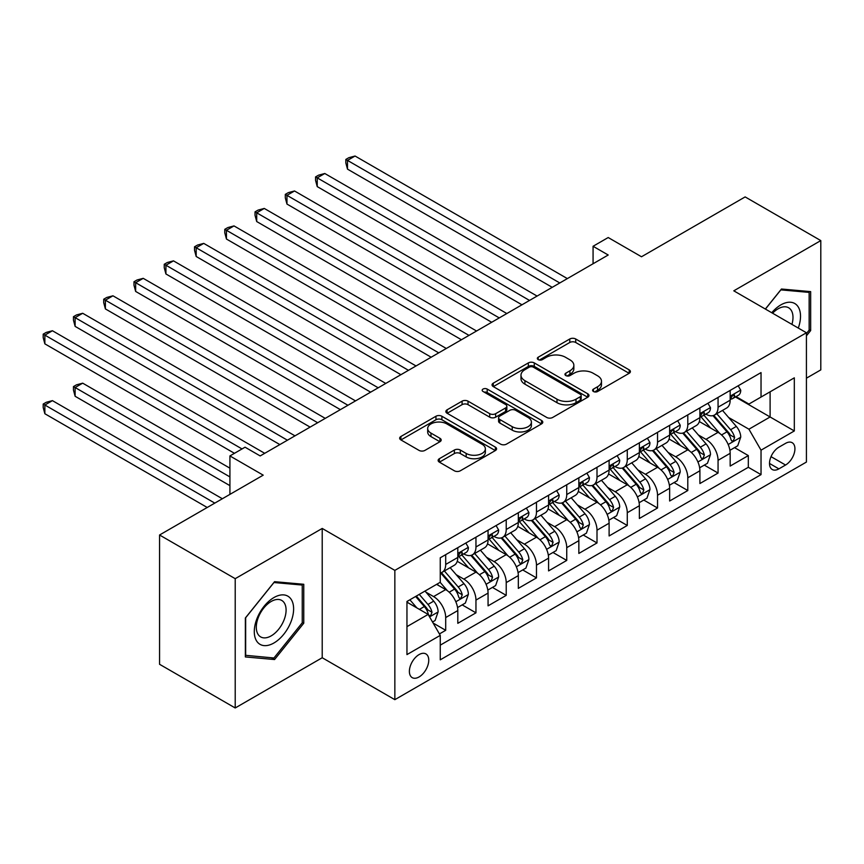<?xml version="1.0" encoding="UTF-8"?>
<svg xmlns="http://www.w3.org/2000/svg" width="864" height="864" viewBox="0 0 864 864"><rect width="100%" height="100%" fill="white"/><g stroke="black" fill="none" stroke-linecap="round" stroke-linejoin="round"><path stroke-width="1.3" d="M593.46 391.511A2.938 1.696 0 0 0 597.618 391.511L629.186 373.291A4.201 2.43 0 0 0 630.407 371.574A4.201 2.43 0 0 0 629.186 369.868L575.716 338.99A4.201 2.43 0 0 0 569.776 338.99L538.207 357.21A2.938 1.696 0 0 0 537.343 358.42A2.938 1.696 0 0 0 538.207 359.618A2.938 1.696 0 0 0 542.365 359.618L546.448 357.253A13.446 7.765 0 0 1 565.466 357.253L569.916 359.834A13.446 7.765 0 0 1 573.858 365.321A13.446 7.765 0 0 1 569.916 370.807L565.834 373.162A2.938 1.696 0 0 0 564.97 374.36A2.938 1.696 0 0 0 565.834 375.57A2.938 1.696 0 0 0 569.992 375.57L574.074 373.205A13.446 7.765 0 0 1 593.093 373.205L597.542 375.775A13.446 7.765 0 0 1 601.484 381.272A13.446 7.765 0 0 1 597.542 386.759L593.46 389.113A2.938 1.696 0 0 0 592.596 390.312A2.938 1.696 0 0 0 593.46 391.511L593.46 389.113M419.062 676.955A13.694 7.906 120 0 0 428.015 664.891A13.694 7.906 120 0 0 425.909 653.918A13.694 7.906 120 0 0 419.062 654.599A13.694 7.906 120 0 0 410.119 666.662A13.694 7.906 120 0 0 412.214 677.635A13.694 7.906 120 0 0 419.062 676.955M439.366 458.698A4.201 2.43 0 0 0 438.134 460.415A4.201 2.43 0 0 0 439.366 462.132L454.367 470.794A4.201 2.43 0 0 0 460.307 470.794L495.364 450.554A4.201 2.43 0 0 0 496.595 448.837A4.201 2.43 0 0 0 495.364 447.12L441.893 416.254A4.201 2.43 0 0 0 435.953 416.254L400.896 436.493A4.201 2.43 0 0 0 399.665 438.21A4.201 2.43 0 0 0 400.896 439.916L419.018 450.382A4.201 2.43 0 0 0 424.958 450.382L439.96 441.72A4.201 2.43 0 0 0 441.191 440.003A4.201 2.43 0 0 0 439.96 438.296L430.974 433.102A11.243 6.491 0 0 1 427.68 428.512A11.243 6.491 0 0 1 434.624 422.518A11.243 6.491 0 0 1 446.872 423.932L482.069 444.247A11.243 6.491 0 0 1 485.363 448.837A11.243 6.491 0 0 1 478.418 454.831A11.243 6.491 0 0 1 466.171 453.427L460.307 450.036A4.201 2.43 0 0 0 454.367 450.036L439.366 458.698L439.366 462.132M806.425 378.184L820.8 369.889L820.8 240.592L745.146 196.916L641.498 256.759L608.202 237.535L593.071 246.272L608.202 255.01L260.183 455.933L245.052 447.196L229.921 455.933L229.921 494.37M235.213 578.675L235.213 707.972L322.218 657.742L322.218 528.444L235.213 578.675L159.559 535L263.207 475.157L229.921 455.933M322.218 528.444L394.848 570.38L806.425 332.759L806.425 462.056L394.848 699.667L394.848 570.38M820.8 240.592L733.795 290.822L806.425 332.759M546.75 417.452A4.201 2.43 0 0 0 552.69 417.452L587.747 397.213A4.201 2.43 0 0 0 588.978 395.507A4.201 2.43 0 0 0 587.747 393.79L534.276 362.912A4.201 2.43 0 0 0 528.336 362.912L493.279 383.152A4.201 2.43 0 0 0 492.048 384.869A4.201 2.43 0 0 0 493.279 386.586L546.75 417.452M484.207 392.148A2.938 1.696 0 0 1 487.188 392.569L487.188 389.07L541.555 420.455A4.201 2.43 0 0 1 542.786 422.172A4.201 2.43 0 0 1 541.555 423.889L506.498 444.118A4.201 2.43 0 0 1 500.558 444.118L447.088 413.251L447.088 409.817A4.201 2.43 0 0 0 445.856 411.534A4.201 2.43 0 0 0 447.088 413.251M447.088 409.817L462.089 401.166A4.201 2.43 0 0 1 468.029 401.166L489.715 413.683A4.201 2.43 0 0 0 495.655 413.683L505.613 407.938A4.201 2.43 0 0 0 506.844 406.22A4.201 2.43 0 0 0 505.613 404.503L483.03 391.468A2.938 1.696 0 0 1 482.177 390.269A2.938 1.696 0 0 1 483.991 388.703A2.938 1.696 0 0 1 487.188 389.07M235.213 707.972L159.559 664.286L159.559 535M439.42 633.938L445.694 630.31L433.134 623.052M425.995 592.196L433.588 596.581A17.118 9.882 60 0 1 445.694 617.555L457.801 610.567L457.801 623.322L475.956 612.835L462.186 604.886M456.257 574.733L463.849 579.118A17.118 9.882 60 0 1 475.956 600.08L488.063 593.093L488.063 605.848L506.218 595.361L492.448 587.412M486.518 557.258L494.111 561.643A17.118 9.882 60 0 1 506.218 582.606L518.324 575.618L518.324 588.373L536.479 577.886L522.709 569.938M516.78 539.784L524.372 544.169A17.118 9.882 60 0 1 536.479 565.132L548.586 558.144L548.586 570.899L566.741 560.423L552.971 552.474M547.042 522.31L554.645 526.694A17.118 9.882 60 0 1 566.741 547.668L578.848 540.68L578.848 553.435L597.002 542.948L583.232 535M577.303 504.835L584.906 509.231A17.118 9.882 60 0 1 597.002 530.194L609.109 523.206L609.109 535.961L627.275 525.474L613.505 517.525M607.565 487.372L615.168 491.756A17.118 9.882 60 0 1 627.275 512.719L639.371 505.732L639.371 518.486L657.536 508L643.766 500.051M637.826 469.897L645.43 474.282A17.118 9.882 60 0 1 657.536 495.245L669.643 488.257L669.643 501.012L687.798 490.536L674.028 482.576M668.088 452.423L675.691 456.808A17.118 9.882 60 0 1 687.798 477.781L699.905 470.783L699.905 483.538L718.06 473.062L718.06 460.307A17.118 9.882 -120 0 0 705.953 439.333L698.35 434.948M704.29 465.113L718.06 473.062M457.801 610.567A17.118 9.882 -120 0 0 445.694 589.594L436.612 584.356M488.063 593.093A17.118 9.882 -120 0 0 475.956 572.13L457.24 561.319M518.324 575.618A17.118 9.882 -120 0 0 506.218 554.656L487.501 543.845M548.586 558.144A17.118 9.882 -120 0 0 536.479 537.181L517.763 526.381M578.848 540.68A17.118 9.882 -120 0 0 566.741 519.707L548.024 508.907M609.109 523.206A17.118 9.882 -120 0 0 597.002 502.232L578.297 491.432M639.371 505.732A17.118 9.882 -120 0 0 627.275 484.769L608.558 473.958M669.643 488.257A17.118 9.882 -120 0 0 657.536 467.294L638.82 456.484M699.905 470.783A17.118 9.882 -120 0 0 687.798 449.82L669.082 439.02M785.549 443.362L778.885 447.196A13.262 7.657 120 0 0 770.224 458.892A13.262 7.657 120 0 0 772.254 469.519A13.262 7.657 120 0 0 778.885 468.871L785.549 465.026A13.262 7.657 120 0 0 794.21 453.33A13.262 7.657 120 0 0 792.18 442.703A13.262 7.657 120 0 0 785.549 443.362M406.955 626.638L428.144 614.412L440.251 635.375L440.251 659.837L761.033 474.628L761.033 450.176L748.926 429.203L728.622 417.485M440.251 635.375L406.955 654.599L406.955 601.474L440.251 582.26L440.251 557.798L761.033 372.589L761.033 397.051L794.318 377.838L794.318 430.952L761.033 450.176M463.698 553.867L463.849 553.954A17.118 9.882 60 0 0 472.414 554.807L484.52 547.808A17.118 9.882 -120 0 0 488.063 539.978L488.063 530.194M493.96 536.393L494.111 536.479A17.118 9.882 60 0 0 502.675 537.332L514.782 530.345A17.118 9.882 -120 0 0 518.324 522.504L518.324 512.719M524.221 518.918L524.372 519.016A17.118 9.882 60 0 0 532.937 519.858L545.044 512.87A17.118 9.882 -120 0 0 548.586 505.03L548.586 495.245M554.483 501.444L554.645 501.541A17.118 9.882 60 0 0 563.198 502.384L575.305 495.396A17.118 9.882 -120 0 0 578.848 487.555L578.848 477.77M584.744 483.97L584.906 484.067A17.118 9.882 60 0 0 593.46 484.909L605.567 477.922A17.118 9.882 -120 0 0 609.109 470.092L609.109 460.307M615.006 466.506L615.168 466.592A17.118 9.882 60 0 0 623.722 467.446L635.828 460.458A17.118 9.882 -120 0 0 639.371 452.617L639.371 442.832M645.268 449.032L645.43 449.118A17.118 9.882 60 0 0 653.983 449.971L666.09 442.984A17.118 9.882 -120 0 0 669.643 435.143L669.643 425.358M675.529 431.557L675.691 431.654A17.118 9.882 60 0 0 684.245 432.497L696.352 425.509A17.118 9.882 -120 0 0 699.905 417.668L699.905 407.884M440.251 645.16L748.321 467.294L748.321 455.587L730.166 466.074L730.166 453.319A17.118 9.882 -120 0 0 718.06 432.346L699.343 421.546M705.791 414.083L705.953 414.18A17.118 9.882 -120 0 0 714.517 415.022A17.118 9.882 -120 0 0 718.06 407.192L718.06 397.408M714.517 415.022L726.613 408.035A17.118 9.882 -120 0 0 730.166 400.205L730.166 390.42M445.694 554.656L445.694 564.44A17.118 9.882 60 0 1 442.152 572.27A17.118 9.882 60 0 1 440.251 572.962M442.152 572.27L454.248 565.283A17.118 9.882 -120 0 0 457.801 557.453L457.801 547.668M475.956 537.181L475.956 546.966A17.118 9.882 60 0 1 472.414 554.807M506.218 519.707L506.218 529.492A17.118 9.882 60 0 1 502.675 537.332M536.479 502.232L536.479 512.017A17.118 9.882 60 0 1 532.937 519.858M566.741 484.769L566.741 494.554A17.118 9.882 60 0 1 563.198 502.384M597.002 467.294L597.002 477.079A17.118 9.882 60 0 1 593.46 484.909M627.275 449.82L627.275 459.605A17.118 9.882 60 0 1 623.722 467.446M657.536 432.346L657.536 442.13A17.118 9.882 60 0 1 653.983 449.971M687.798 414.871L687.798 424.656A17.118 9.882 60 0 1 684.245 432.497M687.798 477.781L687.798 490.536M657.536 495.245L657.536 508M627.275 512.719L627.275 525.474M597.002 530.194L597.002 542.948M566.741 547.668L566.741 560.423M536.479 565.132L536.479 577.886M506.218 582.606L506.218 595.361M475.956 600.08L475.956 612.835M445.694 617.555L445.694 630.31M428.144 614.412L406.955 602.176M748.926 429.203L770.105 416.977L770.105 391.813L794.318 377.838M735.448 396.965L794.318 430.952M736.052 396.619L748.926 404.05L761.033 397.051M322.218 657.742L394.848 699.667M593.071 246.272L593.071 263.747M734.551 447.638L748.321 455.587M748.321 467.294L761.033 474.628M806.425 335.837L810.659 330.566L810.659 291.622L781.456 289.019L765.353 309.042M245.354 656.942L274.558 659.545L303.761 623.214L303.761 584.28L274.558 581.677L245.354 617.998L245.354 656.942M809.147 329.692L810.659 330.566M302.249 622.35L303.761 623.214M271.469 657.763L274.558 659.545M594.637 391.932L597.542 390.247A13.446 7.765 0 0 0 601.484 384.761L601.484 381.272M573.858 365.321L573.858 368.809A13.446 7.765 0 0 1 569.916 374.296L567.011 375.98M629.122 373.324L575.716 342.49A4.201 2.43 0 0 0 569.776 342.49L539.384 360.029M587.682 397.246L534.276 366.412A4.201 2.43 0 0 0 528.336 366.412L493.333 386.618M580.316 396.706A2.938 1.696 0 0 0 581.18 395.507A2.938 1.696 0 0 0 580.316 394.297L533.38 367.2A2.938 1.696 0 0 0 529.222 367.2L524.912 369.695A13.446 7.765 0 0 0 520.981 375.181A13.446 7.765 0 0 0 524.912 380.668L556.999 399.19A13.446 7.765 0 0 0 576.007 399.19L580.316 396.706L580.316 400.194A2.938 1.696 0 0 0 581.18 398.995L581.18 395.507M520.981 375.181L520.981 378.67A13.446 7.765 0 0 0 524.912 384.167L524.912 380.668M580.316 400.194L576.007 402.689A13.446 7.765 0 0 1 556.999 402.689L524.912 384.167M447.142 413.284L462.089 404.654L462.089 401.166M506.844 406.22L506.844 409.72A4.201 2.43 0 0 1 505.613 411.426L495.655 417.172A4.201 2.43 0 0 1 489.715 417.172L468.029 404.654A4.201 2.43 0 0 0 462.089 404.654M487.188 392.569L541.501 423.922M512.222 426.676A11.243 6.491 0 0 0 524.47 428.08A11.243 6.491 0 0 0 531.403 422.086A11.243 6.491 0 0 0 528.109 417.496L515.711 410.335A4.201 2.43 0 0 0 509.771 410.335L499.813 416.081A4.201 2.43 0 0 0 498.582 417.798A4.201 2.43 0 0 0 499.813 419.515L512.222 426.676L512.222 430.164A11.243 6.491 0 0 0 524.47 431.568A11.243 6.491 0 0 0 531.403 425.574L531.403 422.086M498.582 417.798L498.582 421.286A4.201 2.43 0 0 0 499.813 423.004L499.813 419.515M512.222 430.164L499.813 423.004M485.363 448.837L485.363 452.336A11.243 6.491 0 0 1 478.418 458.33A11.243 6.491 0 0 1 466.171 456.916L460.307 453.535A4.201 2.43 0 0 0 454.367 453.535L439.42 462.164M427.68 428.512L427.68 432.011A11.243 6.491 0 0 0 430.974 436.601L430.974 433.102M439.906 441.752L430.974 436.601M495.31 450.587L441.893 419.753A4.201 2.43 0 0 0 435.953 419.753L400.95 439.949M729.907 450.317L737.726 445.802L740.75 437.065A11.34 6.545 -120 0 0 736.333 426.416L722.509 410.411M719.744 433.458L703.933 415.163M710.748 428.134L701.579 417.506A27.173 15.692 -120 0 0 700.736 416.567M347.49 239.026L491.692 322.272L286.967 204.077L286.967 195.34L294.527 190.976L506.822 313.535M712.973 415.638L726.959 431.838A11.34 6.545 60 0 1 730.998 439.646L731.83 440.996L733.352 440.78L734.627 437.551A11.34 6.545 -120 0 0 730.588 429.732L716.764 413.726M713.794 415.379L728.816 432.778A5.778 3.337 60 0 1 730.274 435.035L734.627 437.551M738.18 385.787L740.75 390.236A11.34 6.545 60 0 1 738.407 395.258L732.661 398.574A11.34 6.545 -120 0 0 734.627 395.971L734.389 394.956M559.786 282.96L347.49 160.402L355.061 156.028L567.346 278.597M730.544 399.114L730.588 399.114A11.34 6.545 -120 0 0 732.661 398.574M733.169 395.118L734.627 395.971C733.914 394.254 732.704 394.956 730.998 398.066A11.34 6.545 60 0 1 730.166 399.676M552.215 287.334L347.49 169.128L347.49 160.402L345.827 159.44L348.851 157.691L355.061 156.028M347.49 169.128L345.827 162.929L345.827 159.44M798.282 328.061A27.821 16.06 120 0 0 780.851 304.895A27.821 16.06 120 0 0 771.746 312.736M791.932 324.389A21.06 12.161 120 0 0 788.627 307.768A21.06 12.161 120 0 0 778.097 308.815A21.06 12.161 120 0 0 772.578 313.222M765.418 309.085L780.851 289.872L809.147 292.399L809.147 330.134L806.425 333.526M807.278 291.319L809.147 292.399M290.984 621.778A27.821 16.06 120 0 0 283.792 594.907A27.821 16.06 120 0 0 256.921 618.743A27.821 16.06 120 0 0 264.114 645.613A27.821 16.06 120 0 0 290.984 621.778M284.094 619.823A21.06 12.161 120 0 0 281.729 600.426A21.06 12.161 120 0 0 258.293 617.512A21.06 12.161 120 0 0 260.669 636.908A21.06 12.161 120 0 0 284.094 619.823M245.657 655.463L245.657 617.738L273.953 582.53L302.249 585.058L302.249 622.793L273.953 657.99L245.354 655.29M300.37 583.978L302.249 585.058M699.646 467.791L707.465 463.277L710.489 454.54A11.34 6.545 -120 0 0 706.072 443.891L692.248 427.885M689.472 450.932L673.672 432.626M680.486 445.597L671.317 434.981A27.173 15.692 -120 0 0 670.475 434.03M317.228 256.489L461.43 339.746L256.705 221.551L256.705 212.814L264.265 208.44L476.561 331.009M682.711 433.112L696.697 449.302A11.34 6.545 60 0 1 700.736 457.121L701.557 458.46L703.091 458.244L704.365 455.026A11.34 6.545 -120 0 0 700.326 447.206L686.502 431.201M683.532 432.853L698.555 450.252A5.778 3.337 60 0 1 700.013 452.509L704.365 455.026M669.384 485.266L677.203 480.751L680.227 472.014A11.34 6.545 -120 0 0 675.81 461.365L661.986 445.349M659.21 468.396L643.41 450.101M650.225 463.072L641.045 452.455A27.173 15.692 -120 0 0 640.202 451.505M286.967 273.964L431.168 357.221L226.444 239.026L226.444 230.288L234.004 225.914L446.299 348.484M652.45 450.587L666.436 466.776A11.34 6.545 60 0 1 670.475 474.595L671.296 475.934L672.829 475.718L674.104 472.489A11.34 6.545 -120 0 0 670.064 464.681L656.24 448.675M653.27 450.317L668.293 467.716A5.778 3.337 60 0 1 669.751 469.984L674.104 472.489M639.122 502.729L646.942 498.215L649.966 489.478A11.34 6.545 -120 0 0 645.548 478.829L631.724 462.823M628.949 485.87L613.148 467.575M619.963 480.546L610.783 469.93A27.173 15.692 -120 0 0 609.941 468.979M256.705 291.438L400.907 374.695L196.182 256.489L196.182 247.752L203.742 243.389L416.038 365.958M622.177 468.061L636.163 484.25A11.34 6.545 60 0 1 640.213 492.059L641.034 493.409L642.568 493.193L643.842 489.964A11.34 6.545 -120 0 0 639.803 482.155L625.968 466.15M623.009 467.791L638.032 485.19A5.778 3.337 60 0 1 639.49 487.447L643.842 489.964M608.861 520.204L616.68 515.689L619.704 506.952A11.34 6.545 -120 0 0 615.287 496.303L601.463 480.298M598.687 503.345L582.887 485.05M589.691 498.02L580.522 487.393A27.173 15.692 -120 0 0 579.679 486.454M226.444 308.912L370.645 392.159L165.92 273.964L165.92 265.226L173.48 260.863L385.776 383.422M591.916 485.525L605.902 501.725A11.34 6.545 60 0 1 609.952 509.533L610.772 510.883L612.306 510.667L613.58 507.438A11.34 6.545 -120 0 0 609.541 499.63L595.706 483.613M592.747 485.266L607.77 502.664A5.778 3.337 60 0 1 609.228 504.922L613.58 507.438M707.918 403.261L710.489 407.711A11.34 6.545 60 0 1 708.145 412.733L702.389 416.048A11.34 6.545 -120 0 0 704.365 413.435L704.128 412.43M529.524 300.434L317.228 177.865L324.799 173.502L537.084 296.071M700.283 416.578L700.326 416.578A11.34 6.545 -120 0 0 702.389 416.048M702.907 412.592L704.365 413.435C703.652 411.728 702.443 412.43 700.736 415.53A11.34 6.545 60 0 1 699.905 417.15M521.953 304.798L317.228 186.602L317.228 177.865L315.565 176.904L318.589 175.165L324.799 173.502M317.228 186.602L315.565 180.403L315.565 176.904M677.657 420.725L680.227 425.185A11.34 6.545 60 0 1 677.884 430.207L672.127 433.523A11.34 6.545 -120 0 0 674.104 430.909L673.866 429.905M499.262 317.909L285.304 194.378L288.328 192.629L294.527 190.976M670.021 434.052L670.064 434.052A11.34 6.545 -120 0 0 672.127 433.523M672.646 430.067L674.104 430.909C673.391 429.203 672.181 429.905 670.475 433.004A11.34 6.545 60 0 1 669.643 434.624M286.967 204.077L285.304 197.878L285.304 194.378M647.395 438.199L649.966 442.66A11.34 6.545 60 0 1 647.622 447.671L641.866 450.997A11.34 6.545 -120 0 0 643.842 448.384L643.604 447.379M469.001 335.383L255.042 211.853L258.066 210.103L264.265 208.44M639.749 451.526L639.803 451.526A11.34 6.545 -120 0 0 641.866 450.997M642.384 447.541L643.842 448.384C643.129 446.677 641.92 447.368 640.213 450.479A11.34 6.545 60 0 1 639.371 452.088M256.705 221.551L255.042 215.341L255.042 211.853M617.134 455.674L619.704 460.123A11.34 6.545 60 0 1 617.36 465.145L611.604 468.472A11.34 6.545 -120 0 0 613.58 465.858L613.343 464.843M438.728 352.847L224.78 229.327L227.804 227.578L234.004 225.914M609.487 469.001L609.541 469.001A11.34 6.545 -120 0 0 611.604 468.472M612.112 465.005L613.58 465.858C612.868 464.141 611.658 464.843 609.952 467.953A11.34 6.545 60 0 1 609.109 469.562M226.444 239.026L224.78 232.816L224.78 229.327M578.599 537.678L586.418 533.164L589.442 524.426A11.34 6.545 -120 0 0 585.025 513.778L571.201 497.772M568.426 520.819L552.625 502.524M559.429 515.484L550.26 504.868A27.173 15.692 -120 0 0 549.418 503.928M196.182 326.387L340.384 409.633L135.648 291.438L135.648 282.701L143.219 278.338L355.514 400.896M561.654 502.999L575.64 519.188A11.34 6.545 60 0 1 579.69 527.008L580.511 528.347L582.044 528.131L583.319 524.912A11.34 6.545 -120 0 0 579.269 517.093L565.445 501.088M562.475 502.74L577.508 520.139A5.778 3.337 60 0 1 578.966 522.396L583.319 524.912M586.872 473.148L589.442 477.598A11.34 6.545 60 0 1 587.088 482.62L581.342 485.935A11.34 6.545 -120 0 0 583.319 483.322L583.081 482.317M408.467 370.321L194.519 246.791L197.543 245.052L203.742 243.389M579.226 486.464L579.269 486.464A11.34 6.545 -120 0 0 581.342 485.935M581.85 482.479L583.319 483.322C582.606 481.615 581.396 482.317 579.69 485.428A11.34 6.545 60 0 1 578.848 487.037M196.182 256.489L194.519 250.29L194.519 246.791M548.338 555.152L556.157 550.638L559.181 541.901A11.34 6.545 -120 0 0 554.764 531.252L540.929 515.236M538.164 538.283L522.364 519.988M529.168 532.958L519.998 522.342A27.173 15.692 -120 0 0 519.156 521.392M165.91 343.85L310.111 427.108L105.386 308.912L105.386 300.175L112.957 295.801L325.253 418.37M531.392 520.474L545.378 536.663A11.34 6.545 60 0 1 549.428 544.482L550.249 545.821L551.783 545.605L553.057 542.387A11.34 6.545 -120 0 0 549.007 534.568L535.183 518.562M532.213 520.204L547.247 537.613A5.778 3.337 60 0 1 548.705 539.87L553.057 542.387M556.61 490.622L559.181 495.072A11.34 6.545 60 0 1 556.826 500.094L551.081 503.41A11.34 6.545 -120 0 0 553.057 500.796L552.82 499.792M378.205 387.796L164.246 264.265L167.281 262.516L173.48 260.863M548.964 503.939L549.007 503.939A11.34 6.545 -120 0 0 551.081 503.41M551.588 499.954L553.057 500.796C552.344 499.09 551.135 499.792 549.428 502.891A11.34 6.545 60 0 1 548.586 504.511M165.92 273.964L164.246 267.764L164.246 264.265M518.065 572.627L525.895 568.112L528.919 559.375A11.34 6.545 -120 0 0 524.502 548.726L510.667 532.71M507.902 555.757L492.102 537.462M498.906 550.433L489.737 539.816A27.173 15.692 -120 0 0 488.894 538.866M135.648 361.325L279.85 444.582L75.125 326.376L75.125 317.65L82.696 313.276L294.98 435.845M501.131 537.948L515.117 554.137A11.34 6.545 60 0 1 519.156 561.946L519.988 563.296L521.521 563.08L522.796 559.85A11.34 6.545 -120 0 0 518.746 552.042L504.922 536.036M501.952 537.678L516.985 555.077A5.778 3.337 60 0 1 518.432 557.345L522.796 559.85M526.349 508.086L528.919 512.546A11.34 6.545 60 0 1 526.565 517.558L520.819 520.884A11.34 6.545 -120 0 0 522.796 518.27L522.558 517.266M347.944 405.27L133.985 281.74L137.02 279.99L143.219 278.338M518.702 521.413L518.746 521.413A11.34 6.545 -120 0 0 520.819 520.884M521.327 517.428L522.796 518.27C522.083 516.564 520.873 517.255 519.156 520.366A11.34 6.545 60 0 1 518.324 521.986M135.648 291.438L133.985 285.239L133.985 281.74M487.804 590.09L495.623 585.576L498.647 576.839A11.34 6.545 -120 0 0 494.24 566.19L480.406 550.184M477.641 573.232L461.84 554.936M468.644 567.907L459.475 557.28A27.173 15.692 -120 0 0 458.633 556.34M105.386 378.799L234.457 453.319L44.863 343.85L44.863 335.113L52.434 330.75L264.719 453.319M470.869 555.422L484.855 571.612A11.34 6.545 60 0 1 488.894 579.42L489.726 580.77L491.26 580.554L492.534 577.325A11.34 6.545 -120 0 0 488.484 569.516L474.66 553.5M471.69 555.152L486.724 572.551A5.778 3.337 60 0 1 488.171 574.808L492.534 577.325M496.076 525.56L498.647 530.021A11.34 6.545 60 0 1 496.303 535.032L490.558 538.358A11.34 6.545 -120 0 0 492.534 535.745L492.286 534.74M317.682 422.734L103.723 299.214L106.747 297.464L112.957 295.801M488.441 538.888L488.484 538.888A11.34 6.545 -120 0 0 490.558 538.358M491.065 534.892L492.534 535.745C491.821 534.038 490.601 534.73 488.894 537.84A11.34 6.545 60 0 1 488.063 539.449M105.386 308.912L103.723 302.702L103.723 299.214M457.542 607.565L465.361 603.05L468.385 594.313A11.34 6.545 -120 0 0 463.968 583.664L450.144 567.659M447.379 590.706L440.132 582.325M438.383 585.382L437.206 584.01M229.921 468.169L82.696 383.162L75.125 387.536L75.125 396.274L229.921 485.644M440.608 572.886L454.594 589.086A11.34 6.545 60 0 1 458.633 596.894L459.464 598.244L460.998 598.028L462.262 594.799A11.34 6.545 -120 0 0 458.222 586.98L444.398 570.974M441.428 572.627L456.451 590.026A5.778 3.337 60 0 1 457.909 592.283L462.262 594.799M75.125 396.274L73.462 390.064L73.462 386.575L229.921 476.906M73.462 386.575L76.486 384.826L82.696 383.162M465.815 543.035L468.385 547.484A11.34 6.545 60 0 1 466.042 552.506L460.296 555.822A11.34 6.545 -120 0 0 462.262 553.219L462.024 552.204M287.42 440.208L73.462 316.688L76.486 314.939L82.696 313.276M458.179 556.362L458.222 556.362A11.34 6.545 -120 0 0 460.296 555.822M460.804 552.366L462.262 553.219C461.549 551.502 460.339 552.204 458.633 555.314A11.34 6.545 60 0 1 457.801 556.924M75.125 326.376L73.462 320.177L73.462 316.688M432.529 622.004L435.1 620.525L438.124 611.788A11.34 6.545 -120 0 0 433.706 601.139L425.002 591.062M416.88 607.91L409.871 599.8M408.121 602.845L406.955 601.506M222.35 498.744L52.434 400.637L44.863 405.011L44.863 413.737L207.22 507.481M415.627 596.473L424.332 606.55A11.34 6.545 60 0 1 428.371 614.369L429.203 615.708L430.726 615.492L432 612.274A11.34 6.545 -120 0 0 427.961 604.454L419.256 594.378M416.329 596.074L426.19 607.5A5.778 3.337 60 0 1 427.648 609.757L432 612.274M44.863 413.737L43.2 407.538L43.2 404.05L214.79 503.107M43.2 404.05L46.224 402.3L52.434 400.637M242.028 448.945L43.2 334.152L46.224 332.413L52.434 330.75M44.863 343.85L43.2 337.651L43.2 334.152M433.588 596.581L445.694 589.594M463.849 579.118L475.956 572.13M494.111 561.643L506.218 554.656M524.372 544.169L536.479 537.181M554.645 526.694L566.741 519.707M584.906 509.231L597.002 502.232M615.168 491.756L627.275 484.769M645.43 474.282L657.536 467.294M675.691 456.808L687.798 449.82M705.953 439.333L718.06 432.346M718.06 407.192L730.166 400.205M445.694 564.44L457.801 557.453M475.956 546.966L488.063 539.978M506.218 529.492L518.324 522.504M536.479 512.017L548.586 505.03M566.741 494.554L578.848 487.555M597.002 477.079L609.109 470.092M627.275 459.605L639.371 452.617M657.536 442.13L669.643 435.143M687.798 424.656L699.905 417.668M718.06 460.307L730.166 453.319M771.034 456.646L785.549 465.026M769.5 463.45L778.885 468.871M597.542 390.247L597.542 386.759M565.834 375.57L565.834 373.162M569.916 374.296L569.916 370.807M538.207 359.618L538.207 357.21M569.776 342.49L569.776 338.99M575.716 342.49L575.716 338.99M629.186 373.291L629.186 369.868M493.279 386.586L493.279 383.152M528.336 366.412L528.336 362.912M534.276 366.412L534.276 362.912M587.747 397.213L587.747 393.79M556.999 402.689L556.999 399.19M576.007 402.689L576.007 399.19M468.029 404.654L468.029 401.166M489.715 417.172L489.715 413.683M495.655 417.172L495.655 413.683M505.613 411.426L505.613 407.938M541.555 423.889L541.555 420.455M454.367 453.535L454.367 450.036M460.307 453.535L460.307 450.036M466.171 456.916L466.171 453.427M439.96 441.72L439.96 438.296M400.896 439.916L400.896 436.493M435.953 419.753L435.953 416.254M441.893 419.753L441.893 416.254M495.364 450.554L495.364 447.12M728.179 444.506L740.675 437.281M730.588 429.732L736.333 426.416M721.548 434.959L726.959 431.838M740.675 390.107L730.166 396.187M697.918 461.97L710.413 454.756M700.326 447.206L706.072 443.891M691.286 452.434L696.697 449.302M667.656 479.444L680.152 472.23M670.064 464.681L675.81 461.365M661.025 469.897L666.436 466.776M637.394 496.919L649.89 489.704M639.803 482.155L645.548 478.829M630.763 487.372L636.163 484.25M607.133 514.393L619.628 507.179M609.541 499.63L615.287 496.303M600.491 504.846L605.902 501.725M710.413 407.581L699.905 413.651M680.152 425.056L669.643 431.125M649.89 442.53L639.371 448.6M619.628 459.994L609.109 466.074M576.86 531.868L589.367 524.642M579.269 517.093L585.025 513.778M570.229 522.32L575.64 519.188M589.367 477.468L578.848 483.538M546.599 549.331L559.105 542.117M549.007 534.568L554.764 531.252M539.968 539.784L545.378 536.663M559.105 494.942L548.586 501.012M516.337 566.806L528.844 559.591M518.746 552.042L524.502 548.726M509.706 557.258L515.117 554.137M528.844 512.417L518.324 518.486M486.076 584.28L498.582 577.066M488.484 569.516L494.24 566.19M479.444 574.733L484.855 571.612M498.582 529.891L488.063 535.961M455.814 601.754L468.32 594.529M458.222 586.98L463.968 583.664M449.183 592.207L454.594 589.086M468.32 547.355L457.801 553.435M429.581 616.896L438.048 612.004M427.961 604.454L433.706 601.139M419.429 609.379L424.332 606.55"/></g></svg>
